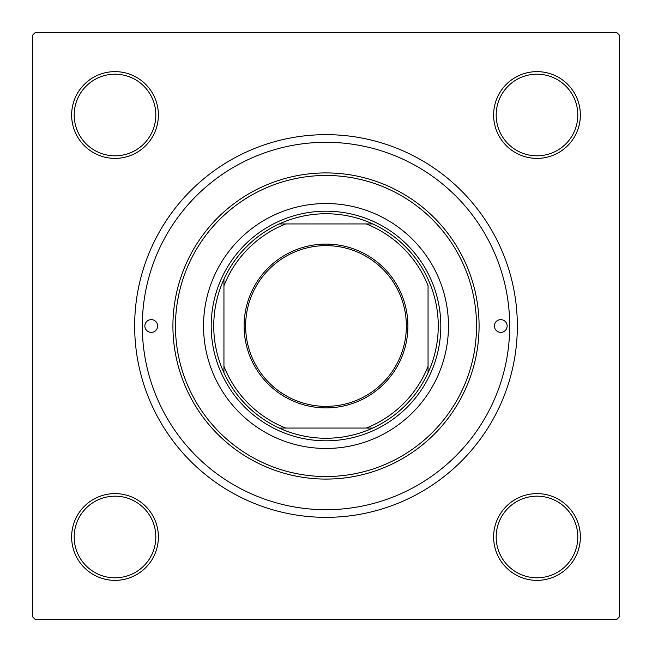 <?xml version="1.0" encoding="UTF-8"?>
<svg xmlns="http://www.w3.org/2000/svg" width="652" height="652" viewBox="0 0 652 652"><rect width="100%" height="100%" fill="white"/><g stroke="black" fill="none" stroke-linecap="round" stroke-linejoin="round"><path stroke-width="0.98" d="M71.638 536.995A43.374 43.374 0 0 1 115.005 493.621A43.374 43.374 0 0 1 158.379 536.995A43.374 43.374 0 0 1 115.005 580.361A43.374 43.374 0 0 1 71.638 536.995M155.828 536.995A40.823 40.823 0 0 0 115.005 496.172A40.823 40.823 0 0 0 74.189 536.995A40.823 40.823 0 0 0 115.005 577.811A40.823 40.823 0 0 0 155.828 536.995M71.638 115.005A43.374 43.374 0 0 1 115.005 71.638A43.374 43.374 0 0 1 158.379 115.005A43.374 43.374 0 0 1 115.005 158.379A43.374 43.374 0 0 1 71.638 115.005M155.828 115.005A40.823 40.823 0 0 0 115.005 74.189A40.823 40.823 0 0 0 74.189 115.005A40.823 40.823 0 0 0 115.005 155.828A40.823 40.823 0 0 0 155.828 115.005M493.621 115.005A43.374 43.374 0 0 1 536.995 71.638A43.374 43.374 0 0 1 580.361 115.005A43.374 43.374 0 0 1 536.995 158.379A43.374 43.374 0 0 1 493.621 115.005M577.811 115.005A40.823 40.823 0 0 0 536.995 74.189A40.823 40.823 0 0 0 496.172 115.005A40.823 40.823 0 0 0 536.995 155.828A40.823 40.823 0 0 0 577.811 115.005M493.621 536.995A43.374 43.374 0 0 1 536.995 493.621A43.374 43.374 0 0 1 580.361 536.995A43.374 43.374 0 0 1 536.995 580.361A43.374 43.374 0 0 1 493.621 536.995M577.811 536.995A40.823 40.823 0 0 0 536.995 496.172A40.823 40.823 0 0 0 496.172 536.995A40.823 40.823 0 0 0 536.995 577.811A40.823 40.823 0 0 0 577.811 536.995M134.654 326A191.346 191.346 0 0 1 326 134.654A191.346 191.346 0 0 1 517.346 326A191.346 191.346 0 0 1 326 517.346A191.346 191.346 0 0 1 134.654 326M616.849 32.6L35.151 32.6L32.6 35.151L32.6 616.849L35.151 619.4L616.849 619.4L619.4 616.849L619.4 35.151L616.849 32.6M507.142 326A6.381 6.381 0 0 0 500.76 319.619A6.381 6.381 0 0 0 494.387 326A6.381 6.381 0 0 0 500.76 332.381A6.381 6.381 0 0 0 507.142 326M157.613 326A6.381 6.381 0 0 0 151.24 319.619A6.381 6.381 0 0 0 144.858 326A6.381 6.381 0 0 0 151.24 332.381A6.381 6.381 0 0 0 157.613 326M448.462 326A122.462 122.462 0 0 0 326 203.538A122.462 122.462 0 0 0 203.538 326A122.462 122.462 0 0 0 326 448.462A122.462 122.462 0 0 0 448.462 326M175.47 326A150.53 150.53 0 0 0 326 476.531A150.53 150.53 0 0 0 476.531 326A150.53 150.53 0 0 0 326 175.47A150.53 150.53 0 0 0 175.47 326M479.081 326A153.081 153.081 0 0 1 326 479.081A153.081 153.081 0 0 1 172.919 326A153.081 153.081 0 0 1 326 172.919A153.081 153.081 0 0 1 479.081 326M142.307 326A183.693 183.693 0 0 0 326 509.693A183.693 183.693 0 0 0 509.693 326A183.693 183.693 0 0 0 326 142.307A183.693 183.693 0 0 0 142.307 326M326 244.101A81.899 81.899 0 0 1 407.899 326A81.899 81.899 0 0 1 326 407.899A81.899 81.899 0 0 1 244.101 326A81.899 81.899 0 0 1 326 244.101M326 406.367A80.367 80.367 0 0 0 406.367 326A80.367 80.367 0 0 0 326 245.633A80.367 80.367 0 0 0 245.633 326A80.367 80.367 0 0 0 326 406.367M326 213.742A112.258 112.258 0 0 0 279.235 223.946L285.739 223.946L279.235 223.946A112.258 112.258 0 0 0 223.946 372.765L223.946 366.261L223.946 372.765A112.258 112.258 0 0 0 372.765 428.054L366.261 428.054L372.765 428.054A112.258 112.258 0 0 0 428.054 372.765L428.054 285.739A109.707 109.707 0 0 0 366.261 223.946L285.739 223.946A109.707 109.707 0 0 0 223.946 285.739L223.946 366.261A109.707 109.707 0 0 0 285.739 428.054L366.261 428.054A109.707 109.707 0 0 0 428.054 366.261L428.054 372.765A112.258 112.258 0 0 0 372.765 223.946L366.261 223.946L372.765 223.946A112.258 112.258 0 0 0 326 213.742M326 440.809A114.809 114.809 0 0 1 211.191 326A114.809 114.809 0 0 1 326 211.191A114.809 114.809 0 0 1 440.809 326A114.809 114.809 0 0 1 326 440.809M279.235 428.054L285.739 428.054L279.235 428.054M223.946 279.235L223.946 285.739L223.946 279.235"/></g></svg>

